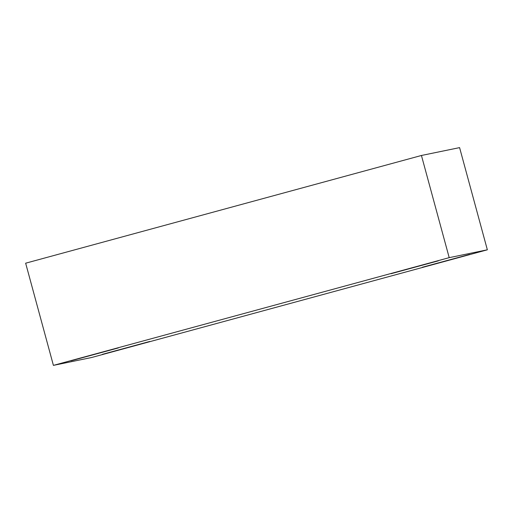 <?xml version="1.0" encoding="UTF-8"?>
<svg xmlns="http://www.w3.org/2000/svg" width="513" height="513" viewBox="0 0 513 513"><rect width="100%" height="100%" fill="white"/><g stroke="black" fill="none" stroke-linecap="round" stroke-linejoin="round"><path stroke-width="0.77" d="M422.417 267.254L469.684 254.384L422.334 267.26M391.053 273.705L438.32 260.841L390.964 273.718M71.076 360.793L118.343 347.929L70.993 360.806M102.44 354.336L149.713 341.472L102.356 354.348M91.564 357.523L53.41 365.378L25.65 263.195L53.41 365.378L449.202 257.654L421.436 155.477L25.65 263.195L421.436 155.477L449.202 257.654L487.35 249.805L459.59 147.622L421.436 155.477L459.59 147.622L487.35 249.805L91.564 357.523L487.35 249.805L449.202 257.654L53.41 365.378L91.564 357.523"/></g></svg>
